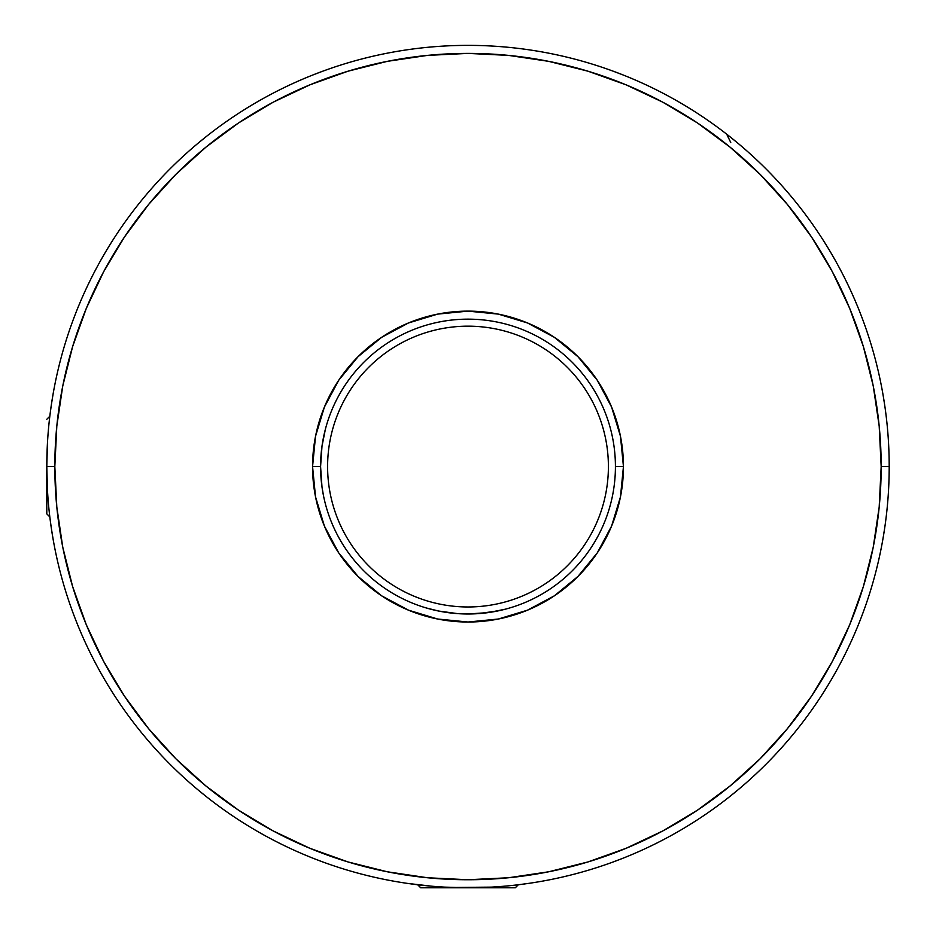 <?xml version="1.0" encoding="UTF-8"?>
<svg xmlns="http://www.w3.org/2000/svg" width="936" height="936" viewBox="0 0 936 936"><rect width="100%" height="100%" fill="white"/><g stroke="black" fill="none" stroke-linecap="round" stroke-linejoin="round"><path stroke-width="1.4" d="M47.443 443.371L46.8 466.573A421.2 421.2 0 0 1 468 45.373A421.2 421.2 0 0 1 889.2 466.573A421.2 421.2 0 0 1 468 887.773A421.2 421.2 0 0 1 46.8 466.573L46.8 513.876L46.8 466.573A421.2 421.2 0 0 0 468 887.773A421.2 421.2 0 0 0 889.2 466.573L881.174 466.573A413.174 413.174 0 0 1 468 879.746A413.174 413.174 0 0 1 54.826 466.573L46.8 466.573L47.443 489.774M444.811 887.129L468 887.773L515.303 887.773L420.697 887.773L491.201 887.129M438.656 611.044L457.657 613.63L468.047 613.993M431.625 886.193L407.476 883.397L417.69 884.766L420.697 887.773M49.865 415.865L51.176 406.048L49.807 416.263L46.8 419.269M321.984 446.296L320.58 466.573A147.42 147.42 0 0 1 468 319.153A147.42 147.42 0 0 1 615.42 466.573A147.42 147.42 0 0 0 468 319.153A147.42 147.42 0 0 0 320.58 466.573L312.554 466.573A155.446 155.446 0 0 1 468 311.126A155.446 155.446 0 0 1 623.446 466.573L615.42 466.573A147.42 147.42 0 0 1 468 613.993A147.42 147.42 0 0 1 320.58 466.573L320.58 466.771M328.442 514.063L328.817 515.174M325.365 503.814L324.687 501.134M320.943 476.833L321.972 486.825L320.58 466.573L320.943 476.927M320.58 466.573A147.42 147.42 0 0 0 468 613.993A147.42 147.42 0 0 0 615.42 466.573L623.446 466.573A155.446 155.446 0 0 1 468 622.019A155.446 155.446 0 0 1 312.554 466.573L315.537 436.246L324.394 407.09L338.75 380.215L358.09 356.651L381.642 337.323L408.517 322.955L437.674 314.11L468 311.126L498.326 314.11L527.483 322.955L554.358 337.323L577.91 356.651L597.25 380.215L611.606 407.09L620.463 436.246L623.446 466.573L620.463 496.899L611.606 526.055L597.25 552.93L577.91 576.482L554.358 595.822L527.483 610.178L498.326 619.024L468 622.019L437.674 619.024L408.517 610.178L381.642 595.822L358.09 576.482L338.75 552.93L324.394 526.055L315.537 496.899L312.554 466.573L320.58 466.573L321.972 446.343L325.354 429.367L323.341 438.188M505.253 609.207L488.229 612.6L467.977 613.993L457.657 613.63L438.691 611.044L457.669 613.63L467.977 613.993L478.354 613.63L498.584 610.787M488.253 612.589L491.295 612.132M474.903 613.829L477.781 613.665M438.691 611.044L426.208 607.944M430.782 609.207L435.053 610.26M883.139 537.744L884.649 528.29M729.776 796.536L738.504 789.434M198.795 790.51L206.224 796.536M51.351 528.29L53.141 539.405M322.066 71.464L313.127 74.88M622.873 74.88L612.355 70.879M881.174 466.573L879.185 426.067L873.241 385.96L863.39 346.636L849.724 308.459L832.385 271.803L811.547 237.019L787.387 204.457L760.161 174.412L730.115 147.186L697.554 123.025L662.77 102.176L626.114 84.848L587.937 71.183L548.601 61.331L508.494 55.388L468 53.399L427.506 55.388L387.399 61.331L348.063 71.183L309.886 84.848L273.23 102.176L238.446 123.025L205.885 147.186L175.839 174.412L148.613 204.457L124.453 237.019L103.615 271.803L86.276 308.459L72.61 346.636L62.759 385.96L56.815 426.067L54.826 466.573L56.815 507.066L62.759 547.174L72.61 586.509L86.276 624.686L103.615 661.342L124.453 696.115L148.613 728.688L175.839 758.733L205.885 785.959L238.446 810.108L273.23 830.957L309.886 848.297L348.063 861.951L387.399 871.802L427.506 877.757L468 879.746L508.494 877.757L548.601 871.802L587.937 861.951L626.114 848.297L662.77 830.957L697.554 810.108L730.115 785.959L760.161 758.733L787.387 728.688L811.547 696.115L832.385 661.342L849.724 624.686L863.39 586.509L873.241 547.174L879.185 507.066L881.174 466.573L889.2 466.573A421.2 421.2 0 0 0 468 45.373A421.2 421.2 0 0 0 46.8 466.573L54.826 466.573A413.174 413.174 0 0 1 468 53.399A413.174 413.174 0 0 1 881.174 466.573M323.528 495.904L321.972 486.814M46.8 513.876L49.807 516.883L51.176 527.097M515.303 887.773L518.31 884.766L528.524 883.397M883.139 395.401L884.649 404.843M729.776 136.597L738.504 143.711M198.795 142.635L206.224 136.597M51.351 404.843L53.141 393.74M322.066 861.682L313.127 858.265M622.873 858.265L612.355 862.255M608.4 466.573A140.4 140.4 0 0 1 468 606.973A140.4 140.4 0 0 1 327.6 466.573A140.4 140.4 0 0 1 468 326.173A140.4 140.4 0 0 1 608.4 466.573A140.4 140.4 0 0 1 468 606.973A140.4 140.4 0 0 1 327.6 466.573A140.4 140.4 0 0 1 468 326.173A140.4 140.4 0 0 1 608.4 466.573M730.747 142.483L726.687 134.176"/></g></svg>
